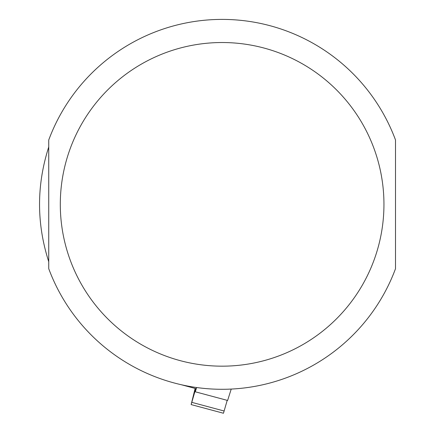 <?xml version="1.0" encoding="UTF-8"?>
<svg xmlns="http://www.w3.org/2000/svg" width="435" height="435" viewBox="0 0 435 435"><rect width="100%" height="100%" fill="white"/><g stroke="black" fill="none" stroke-linecap="round" stroke-linejoin="round"><path stroke-width="0.65" d="M231.23 389.064L227.619 400.456L195.293 391.794L196.647 387.525L196.261 388.738L181.194 384.703M195.136 388.439L191.139 404.588L223.465 413.25L227.206 400.341M191.139 404.588L195.755 388.607M196.065 388.689L195.293 391.794M166.915 380.853L167.388 381.006M48.742 261.723C36.48 223.47 36.48 185.223 48.742 146.97L48.742 261.723M395.507 268.705L395.507 139.988A184.94 184.94 0 0 0 48.742 139.988L48.742 268.705A184.94 184.94 0 0 0 395.507 268.705A184.94 184.94 0 0 1 48.742 268.705M191.846 402.359L224.172 411.021M48.742 139.988A184.94 184.94 0 0 1 395.507 139.988M383.947 204.347A161.825 161.825 0 0 1 141.212 344.493A161.825 161.825 0 0 1 141.212 64.206A161.825 161.825 0 0 1 383.947 204.347"/></g></svg>
